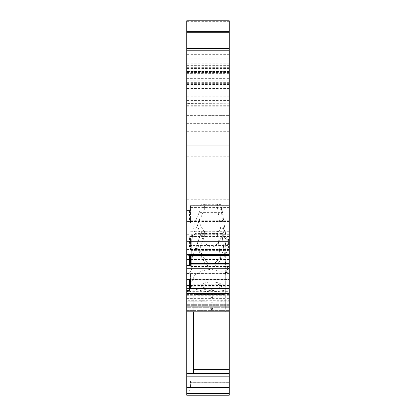 <?xml version="1.0" encoding="UTF-8"?>
<svg xmlns="http://www.w3.org/2000/svg" width="416" height="416" viewBox="0 0 416 416"><rect width="100%" height="100%" fill="white"/><g stroke="black" fill="none" stroke-linecap="round" stroke-linejoin="round"><path stroke-width="0.31" stroke-dasharray="2.08 1.56" d="M211.754 281.991A10.005 3.422 180 0 1 221.759 285.412A10.005 3.422 180 0 1 211.754 288.839A10.005 3.422 180 0 1 201.744 285.412A10.005 3.422 180 0 1 211.754 281.991M223.844 284.242L223.844 311.813L223.844 284.242L193.825 284.242L193.825 294.226L223.844 294.226M200.08 217.786L197.48 225.15L198.396 228.275C206.419 252.091 214.916 253.308 223.881 231.925L221.551 212.628L200.08 212.628L200.08 217.786L200.08 205.832L200.08 212.628M201.9 230.932L222.175 230.932L201.9 230.932L194.771 250.52C196.17 247.608 197.6 247.754 199.056 250.962C204.823 266.854 212.228 273.489 220.646 259.615C223.215 256.558 224.9 258.102 225.696 264.243L223.881 249.642C214.666 270.728 205.863 268.538 197.48 243.074L194.771 250.52C196.17 247.608 197.6 247.754 199.056 250.962C204.823 266.854 212.228 273.489 220.646 259.615C223.215 256.558 224.9 258.102 225.696 264.243L225.945 266.261L228.431 268.455C226.548 270.306 225.503 272.527 225.3 275.127C225.498 272.568 226.543 270.343 228.431 268.455L225.945 266.261L223.881 249.642C214.666 270.728 205.863 268.538 197.48 243.074L201.9 230.932L200.08 230.932L222.175 230.932L201.9 230.932L200.08 235.934L200.08 230.932L200.08 235.934L201.9 230.932M223.844 294.507L193.825 294.507L193.825 311.813L193.825 293.888L223.844 293.888L193.825 293.888L223.844 293.888L193.825 293.888L193.825 311.813L193.825 301.09L223.844 301.09M221.759 300.139L201.744 300.139L221.759 300.139L201.744 300.139L221.759 300.139L221.759 301.808L211.754 302.25L221.759 301.808L221.759 300.139M222.175 235.934L223.881 249.642L222.175 235.934L222.175 230.932L222.175 235.934L222.175 230.932L222.175 235.934L217.703 235.929L222.175 235.934L225.696 264.243L222.175 235.934M225.3 311.813L225.3 275.127C225.498 272.568 226.543 270.343 228.431 268.455C226.548 270.306 225.503 272.527 225.3 275.127L225.3 311.813L190.908 311.813L225.3 311.813L225.3 275.127L225.3 311.813L190.908 311.813L229.263 311.813L229.263 268.455L229.263 275.127L229.263 268.455L229.263 275.127L225.3 275.127L229.263 275.127L225.3 275.127L229.263 275.127L229.263 311.813L229.263 239.268L229.263 311.813L223.844 311.813L223.844 293.888L223.844 311.813L223.844 294.185L193.825 294.185L193.825 311.813L186.737 311.813L186.737 273.458L186.737 311.813L186.737 307.289L186.737 311.813L229.263 311.813L193.409 311.813L193.409 373.521L186.737 373.521L186.737 311.813L225.3 311.813M190.892 261.18L200.08 235.934L200.08 230.932L200.086 235.914C200.377 235.591 201.859 235.596 204.532 235.929L217.589 235.934L217.589 230.932L217.589 235.934L204.667 235.934L204.667 230.932L204.532 235.929C201.859 235.596 200.377 235.591 200.086 235.914L190.892 261.18M225.945 266.261L228.431 268.455L225.945 266.261M195.073 233.433L191.74 239.268L191.74 269.126L189.238 273.458L186.737 273.458L189.238 273.458L191.74 269.126L191.74 239.268L195.073 233.433L222.591 233.433L195.073 233.433M229.263 70.179L229.263 72.498L229.263 70.179L186.737 70.179L186.737 115.861L186.737 103.215L186.737 105.882L229.263 105.882L229.263 103.215L186.737 103.449M229.263 211.13L190.05 211.13L190.492 210.907L190.492 205.639L229.263 205.639L229.263 211.13L229.263 123.053L186.737 123.053L186.737 105.882M186.737 123.053L186.737 123.365L229.263 123.365L186.737 123.365L186.737 144.986L229.263 144.986M229.263 156.718L186.737 156.718L186.737 144.986M186.737 156.718L186.737 292.198L186.737 291.642L229.263 291.642L229.263 283.894L214.973 283.894M186.737 298.844L229.263 298.844L229.263 300.721L186.737 300.721L186.737 291.642M186.737 300.721L186.737 311.813L193.409 311.813M193.409 373.672L193.409 369.351L193.409 373.521L229.263 373.521L186.737 373.521L186.737 395.2L186.737 391.03L186.737 395.2L186.737 391.03L186.737 395.2L229.263 395.2L229.263 311.813L186.737 311.813M186.737 307.289L186.737 301.808L186.737 310.185L186.737 301.808L186.737 307.289L229.263 307.289L229.263 304.309L229.263 310.185L229.263 307.289L186.737 307.289M186.737 310.601L186.737 310.185L186.737 310.601L229.263 310.601L186.737 310.601M186.737 56.129L229.263 56.129L229.263 31.642L186.737 31.642L186.737 72.498L186.737 69.997L229.263 69.997L229.263 71.562L186.737 71.479M186.737 70.179L186.737 31.642M186.737 20.8L186.737 47.117L229.263 47.117L229.263 20.8M186.737 115.627L229.263 115.627L186.737 115.861L229.263 115.861L229.263 65.827L186.737 65.827L186.737 47.117M186.737 65.827L186.737 69.997L229.263 69.997L186.737 69.997M229.263 31.642L229.263 69.997M229.263 56.129L229.263 71.479M229.263 254.862L229.263 248.908L229.263 254.862L190.492 254.878L190.05 255.356M229.263 263.91L229.263 266.646L229.263 263.91L190.492 263.91L190.492 255.356M229.263 279.552L229.263 273.593L229.263 279.552L190.492 279.562L190.05 280.046M229.263 301.808L229.263 305.682L229.263 301.808L216.887 301.808L211.754 302.25L206.617 301.808L211.754 302.25L216.887 301.808L229.263 301.808M229.263 382.694L229.263 388.944L229.263 380.193L229.263 382.694L190.492 382.694L190.492 387.291L189.493 391.03L190.492 387.296L190.492 380.193L190.492 387.291L189.493 391.03L186.737 391.03L189.493 391.03L186.737 391.03L189.493 391.03L190.492 387.296L190.492 382.694L229.263 382.694M229.263 380.193L229.263 382.273L229.263 380.193L190.492 380.193L229.263 380.193M229.263 300.721L229.263 311.813M229.263 298.844L229.263 283.894M229.263 205.639L229.263 291.642M229.263 123.053L229.263 105.882M229.263 115.627L229.263 103.449M229.263 65.827L229.263 47.117M206.617 284.045L216.887 284.045A10.005 3.422 180 0 1 221.759 286.983A10.005 3.422 180 0 1 216.887 289.921L211.754 290.815L206.617 289.921A10.005 3.422 180 0 1 201.744 286.983A10.005 3.422 180 0 1 206.617 284.045L186.737 284.045M211.754 289.619C210.142 290.02 210.142 290.42 211.754 290.82C213.387 290.394 213.387 289.994 211.754 289.619M186.737 285.698L191.178 285.698A20.847 7.129 0 0 0 204.594 291.247A20.847 7.129 0 0 0 225.3 289.968L225.3 255.492L228.431 248.082C227.048 248.544 226.221 248.175 225.945 246.964L223.881 231.925M229.263 289.968L225.3 289.968M211.754 297.664C210.111 297.222 210.111 296.821 211.754 296.462C213.366 296.832 213.366 297.232 211.754 297.664M229.263 395.2L186.737 395.2L229.263 395.2M229.263 388.944L190.05 388.944L229.263 388.944M229.263 387.28L190.492 387.291L229.263 387.28M229.263 373.521L193.409 373.521M193.825 311.813L223.844 311.813L223.844 293.888L223.844 294.185L193.825 294.185L193.825 311.813L223.844 311.813L193.825 311.813M222.591 233.49L225.93 239.268L222.591 233.49M229.263 239.268L225.93 239.268L229.263 239.268M193.825 294.226L193.825 294.507M193.825 301.09L193.825 284.242M206.617 301.808L186.737 301.808L206.617 301.808L211.754 302.25L206.617 301.808L186.737 301.808L206.617 301.808M211.754 309.535C213.392 309.098 213.392 308.672 211.754 308.256C210.137 308.677 210.137 309.104 211.754 309.535C210.116 309.046 210.116 308.62 211.754 308.256C213.361 308.651 213.361 309.078 211.754 309.535C213.392 309.098 213.392 308.672 211.754 308.256C210.137 308.677 210.137 309.104 211.754 309.535C210.116 309.046 210.116 308.62 211.754 308.256C213.361 308.651 213.361 309.078 211.754 309.535M221.551 207.038L222.175 207.038L222.175 215.249L221.551 207.038L221.551 212.628M195.094 221.946L200.086 210.428C200.377 209.248 201.859 208.754 204.532 208.962L204.667 204.266A4.586 1.57 0 0 0 200.08 205.832M204.667 204.266L217.589 204.266A4.586 1.57 0 0 1 222.175 205.832L222.175 207.038M228.431 268.455L229.263 268.455L228.431 268.455M190.492 280.046L190.492 273.811L229.263 273.811M190.492 288.309L190.492 273.811M186.737 291.335L190.492 291.33M229.263 266.646L190.492 266.646L190.492 263.91M190.492 263.619L190.492 266.646M229.263 249.122L190.492 249.122M229.263 72.498L186.737 72.498M186.737 80.839L229.263 80.839L186.737 80.839M229.263 199.243L186.737 199.243M229.263 209.113L186.737 209.113M229.263 259.438L186.737 259.438M186.737 249.569L229.263 249.569M186.737 223.974L229.263 223.974M229.263 234.712L186.737 234.712M186.737 210.46L189.493 210.46L190.05 211.13M189.493 210.46L189.493 221.468L186.737 221.468M229.263 220.215L190.05 220.215L189.493 221.468M229.263 210.902L190.492 210.902L190.492 219.976L190.05 220.215M229.263 219.981L190.492 219.97M229.263 223.886L190.492 223.886L190.492 219.976M190.492 205.639L190.492 223.886M229.263 205.717L190.492 205.717M229.263 245.814L190.05 245.814L189.493 247.068L186.737 247.068M189.493 247.068L189.493 236.059L190.05 236.73L190.492 236.506L190.492 245.575L190.05 245.814M189.493 236.059L186.737 236.059M229.263 236.73L190.05 236.73M229.263 236.496L190.492 236.501L190.492 249.486L190.492 245.575L229.263 245.58M229.263 231.317L190.492 231.317M229.263 249.486L190.492 249.486M191.178 285.698L190.908 283.395L194.922 274.976L202.15 270.738L211.609 269.142L225.3 272.558L229.263 272.558M225.3 272.558L225.3 244.655C225.498 242.242 226.543 240.536 228.431 239.528L225.945 236.522L225.612 233.927L223.798 228.457L220.646 229.05C212.124 239.226 204.927 236.777 199.056 221.712L195.104 221.952L190.908 236.928L192.442 235.674L197.48 225.15M204.667 208.967L217.703 208.962C220.428 208.967 221.92 209.492 222.175 210.538L222.175 215.249M229.263 239.528L228.431 239.528L228.431 248.082L229.263 248.082M194.771 222.815L200.08 210.532M225.696 234.546L222.175 210.538L222.175 205.832M229.263 86.211L186.737 86.211M229.263 83.34L186.737 83.34M229.263 106.792L186.737 106.792M216.887 289.921L229.263 289.921M186.737 289.921L206.617 289.921M186.737 293.124L229.263 293.124M216.887 284.045L229.263 284.045M186.737 285.537L229.263 285.537M186.737 286.832L229.263 286.832M186.737 288.538L229.263 288.538M229.263 292.048L186.737 292.048M186.737 298.366L229.263 298.366M186.737 295.724L229.263 295.724M186.737 294.419L229.263 294.419M229.263 382.273L190.492 382.273L229.263 382.273M186.737 393.531L229.263 393.531M186.737 387.54L229.263 387.54M186.737 376.818L229.263 376.818M186.737 375.008L229.263 375.008M229.263 369.351L193.409 369.351M229.263 304.309L186.737 304.309L229.263 304.309M229.263 305.682L186.737 305.682L229.263 305.682M229.263 310.185L186.737 310.185L229.263 310.185M220.646 259.615L217.703 235.929L220.646 259.615M199.056 250.962L204.532 235.929L199.056 250.962M229.263 273.686L190.492 273.686M229.263 275.059L190.492 275.059M229.263 288.6L190.492 288.6M229.263 291.205L190.492 291.205M229.263 249.002L190.492 249.002M229.263 250.375L190.492 250.375M229.263 266.521L190.492 266.521M229.263 39.978L186.737 39.978M186.737 48.568L229.263 48.568M229.263 60.986L186.737 60.986M229.263 63.253L186.737 63.253M229.263 67.662L186.737 67.662M229.263 70.075L186.737 70.075M229.263 71.204L186.737 71.204M229.263 71.25L186.737 71.25M186.737 78.338L229.263 78.338M229.263 105.716L186.737 105.716M229.263 79.061L186.737 79.061M229.263 82.332L186.737 82.332M186.737 75.894L229.263 75.894M186.737 73.627L229.263 73.627M229.263 71.682L186.737 71.682M229.263 69.186L186.737 69.186M229.263 68.567L186.737 68.567M229.263 65.64L186.737 65.64M229.263 60.882L186.737 60.882M229.263 58.854L186.737 58.854M229.263 57.944L186.737 57.944M229.263 54.662L186.737 54.662M229.263 21.356L186.737 21.356M186.737 32.672L229.263 32.672M229.263 131.7L186.737 131.7M229.263 139.09L186.737 139.09M229.263 223.829L190.492 223.829M229.263 221.473L190.492 221.473M229.263 207.433L190.492 207.433M229.263 205.66L190.492 205.66M229.263 249.423L190.492 249.423M229.263 247.073L190.492 247.073M229.263 233.033L190.492 233.033M229.263 231.26L190.492 231.26M225.945 236.522L225.945 246.964M229.263 244.655L225.3 244.655M229.263 255.492L225.3 255.492M217.703 208.962L220.646 229.05M204.532 208.962L199.056 221.712M217.589 208.967L217.589 204.266M229.263 84.51L186.737 84.51M229.263 100.136L186.737 100.136M229.263 88.499L186.737 88.499M229.263 96.814L186.737 96.814M190.908 311.813L190.908 261.18L190.908 311.813M201.744 285.412L201.744 286.983M221.759 285.412L221.759 286.983M208.53 283.894L186.737 283.894M229.263 292.198L186.737 292.198M201.744 300.139L201.744 301.808L201.744 300.139M190.492 273.593L229.263 273.593M190.492 248.908L229.263 248.908M229.263 71.562L186.737 71.562M229.263 103.215L186.737 103.215M190.492 231.239L229.263 231.239M190.908 283.4L190.908 236.928M222.17 210.449L225.612 233.927M229.263 100.438L186.737 100.438"/><path stroke-width="0.62" d="M186.737 393.531L229.263 393.531L229.263 395.2L186.737 395.2L186.737 373.672L193.409 373.672L193.409 311.813M186.737 311.813L186.737 279.115L229.263 279.115L229.263 311.813L186.737 311.813L186.737 373.672M186.737 279.115L186.737 31.642L229.263 31.642L229.263 145.044L186.737 145.044M186.737 21.97L186.737 20.8L229.263 20.8L229.263 21.97L186.737 21.97L186.737 31.642M229.263 279.115L229.263 145.044M229.263 311.813L229.263 393.531M229.263 21.97L229.263 31.642M193.409 373.521L229.263 373.521M229.263 306.103L186.737 306.103M229.263 293.446L186.737 293.446M229.263 241.769L186.737 241.769M186.737 254.426L229.263 254.426M229.263 268.757L186.737 268.757M229.263 288.803L190.05 288.803L190.492 288.309L190.492 279.562M186.737 290.352L189.493 290.352L190.05 288.803M189.493 290.352L189.493 279.734L186.737 279.734M229.263 280.046L190.05 280.046L189.493 279.734M229.263 288.309L190.492 288.314M229.263 255.356L190.05 255.356L186.737 255.05M189.493 255.05L189.493 265.663L190.492 263.619L190.492 254.873M189.493 265.663L186.737 265.663M229.263 264.118L190.05 264.118M229.263 263.624L190.492 263.63M229.263 369.351L193.409 369.351M186.737 375.008L229.263 375.008M186.737 376.818L229.263 376.818M186.737 387.54L229.263 387.54M186.737 50.211L229.263 50.211M186.737 48.573L229.263 48.573M186.737 32.755L229.263 32.755"/></g></svg>
